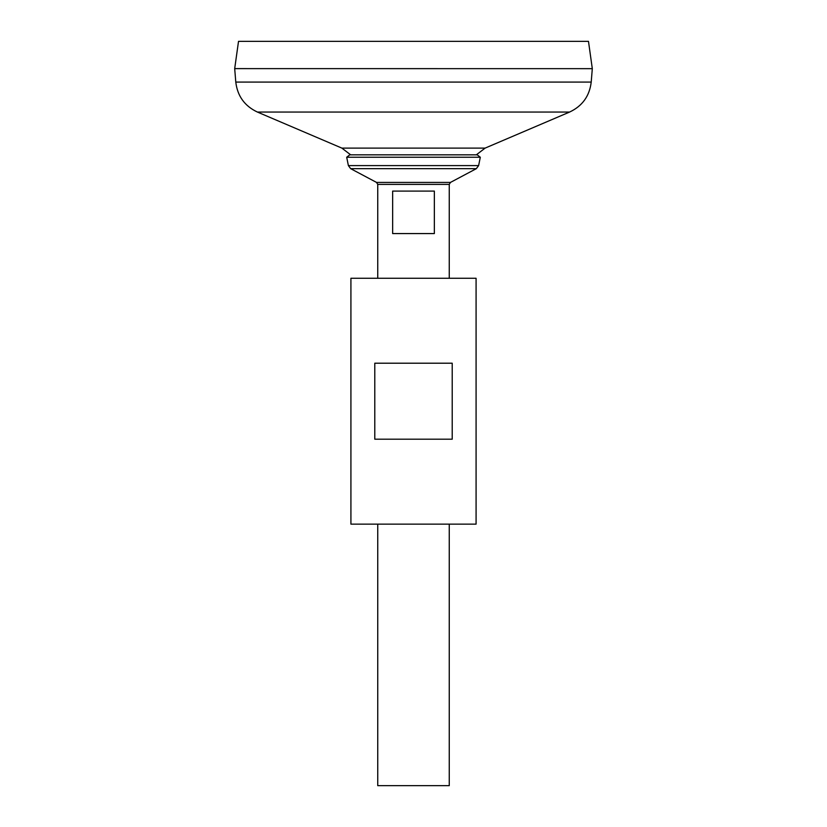 <?xml version="1.0" encoding="UTF-8"?>
<svg xmlns="http://www.w3.org/2000/svg" width="827" height="827" viewBox="0 0 827 827"><rect width="100%" height="100%" fill="white"/><g stroke="black" fill="none" stroke-linecap="round" stroke-linejoin="round"><path stroke-width="1.24" d="M235.788 82.08L591.212 82.08L592.308 68.662L234.692 68.62L592.308 68.662L588.483 41.35L238.517 41.35L234.692 68.62L235.788 82.08C237.452 96.056 244.647 106.052 257.393 112.048L341.871 148.105L350.669 154.835M377.743 524.142L377.743 785.65L449.257 785.65L449.257 524.142M377.743 278.275L377.743 184.4L449.257 184.4L449.257 278.275M434.351 191.099L434.351 233.576L392.649 233.576L392.649 191.099L434.351 191.099M346.699 157.244L480.301 157.244L477.231 154.835L349.769 154.835L346.699 157.244L348.384 165.596L350.669 168.667L376.554 182.426L377.743 184.4M476.083 278.275L350.917 278.275L350.917 524.142L476.083 524.142L476.083 278.275M374.786 363.208L374.786 439.199L452.214 439.199L452.214 363.208L374.786 363.208M341.871 148.105L485.129 148.105L476.331 154.835M257.393 112.048L569.607 112.048L485.129 148.105M376.554 182.426L450.446 182.426L449.257 184.4M350.669 168.667L476.331 168.667L450.446 182.426M348.384 165.596L478.616 165.596L476.331 168.667M591.212 82.08C589.558 96.056 582.353 106.052 569.607 112.048M478.616 165.596L480.301 157.244"/></g></svg>
